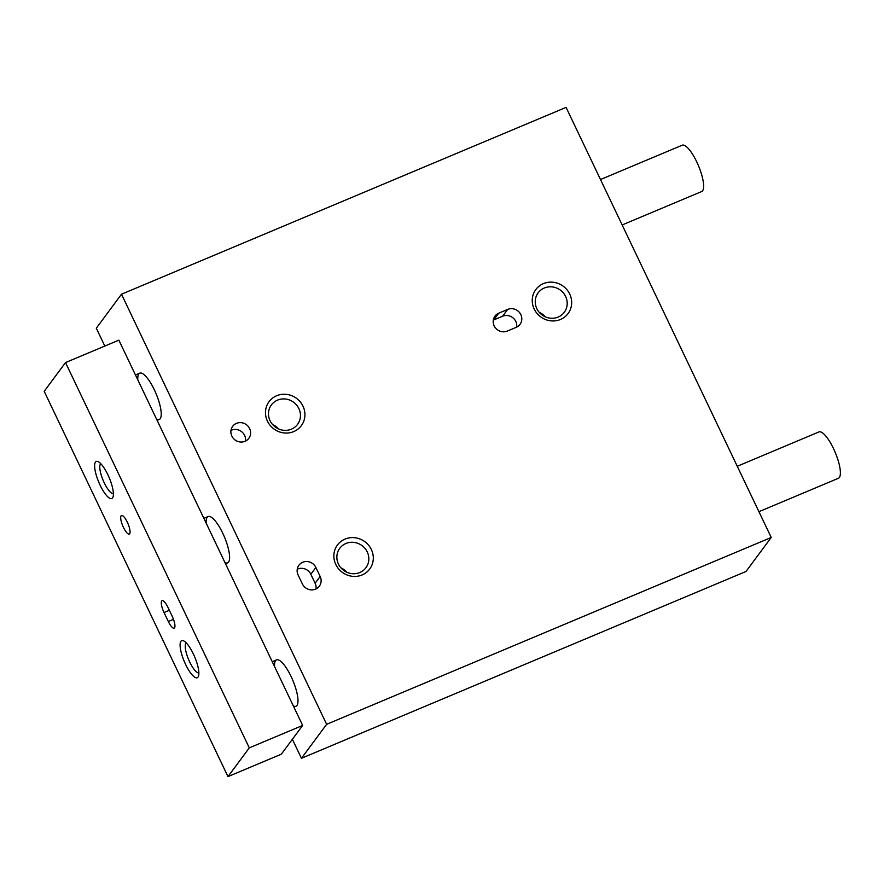 <?xml version="1.0" encoding="UTF-8"?>
<svg xmlns="http://www.w3.org/2000/svg" width="884" height="884" viewBox="0 0 884 884"><rect width="100%" height="100%" fill="white"/><g stroke="black" fill="none" stroke-linecap="round" stroke-linejoin="round"><path stroke-width="1.33" d="M292.372 739.289L301.444 758.295L746.03 571.462L771.224 537.472L566.08 107.384L121.495 294.217L96.301 328.207L104.809 346.053M301.444 758.295L326.638 724.316L771.224 537.472M498.775 313.146A10.056 9.514 36.6 0 0 495.526 327.986A10.056 9.514 36.6 0 0 507.328 331.069L516.223 327.323A10.056 9.514 36.6 0 0 519.472 312.483A10.056 9.514 36.6 0 0 507.67 309.411L498.775 313.146L493.736 319.942A10.056 9.514 36.6 0 0 493.294 320.141M302.372 583.926A10.056 9.514 36.6 0 0 319.345 586.169A10.056 9.514 36.6 0 0 320.152 576.445L315.886 567.484A10.056 9.514 36.6 0 0 298.914 565.241A10.056 9.514 36.6 0 0 298.096 574.965L302.372 583.926M335.798 564.489A20.111 19.028 -143.4 0 1 355.081 537.759A20.111 19.028 -143.4 0 1 369.877 568.799A20.111 19.028 -143.4 0 1 335.798 564.489M534.179 309.024A20.111 19.028 -143.4 0 1 553.45 282.294A20.111 19.028 -143.4 0 1 568.246 313.334A20.111 19.028 -143.4 0 1 534.179 309.024M267.421 421.127A20.111 19.028 -143.4 0 1 286.692 394.397A20.111 19.028 -143.4 0 1 301.499 425.436A20.111 19.028 -143.4 0 1 267.421 421.127M231.851 436.077A10.056 9.514 -143.4 0 1 246.415 424.696A10.056 9.514 -143.4 0 1 248.824 438.331A10.056 9.514 -143.4 0 1 231.851 436.077M326.638 724.316L121.495 294.217M224.923 562.489A25.139 7.094 -112.8 0 0 227.619 562.876A25.139 7.094 -112.8 0 0 228.569 562.102A25.139 7.094 -112.8 0 0 223.597 535.041A25.139 7.094 -112.8 0 0 208.138 516.532A25.139 7.094 -112.8 0 0 207.199 517.295A25.139 7.094 -112.8 0 0 206.182 523.206M156.534 419.127A25.139 7.094 -112.8 0 0 159.242 419.513A25.139 7.094 -112.8 0 0 156.037 393.59A25.139 7.094 -112.8 0 0 139.76 373.17A25.139 7.094 -112.8 0 0 138.81 373.932A25.139 7.094 -112.8 0 0 137.805 379.844M293.3 705.852A25.139 7.094 -112.8 0 0 295.996 706.239A25.139 7.094 -112.8 0 0 292.803 680.315A25.139 7.094 -112.8 0 0 276.526 659.895A25.139 7.094 -112.8 0 0 275.576 660.668A25.139 7.094 -112.8 0 0 274.559 666.569M230.989 430.375A10.056 9.514 -143.4 0 1 245.465 441.105M270.062 420.707A16.299 15.415 -143.4 0 1 271.377 404.938A16.299 15.415 -143.4 0 1 293.654 402.264A16.299 15.415 -143.4 0 1 297.565 424.353A16.299 15.415 -143.4 0 1 270.062 420.707M272.515 424.464A16.299 15.415 -143.4 0 1 278.548 428.939M536.809 308.604A16.299 15.415 -143.4 0 1 538.135 292.836A16.299 15.415 -143.4 0 1 560.401 290.151A16.299 15.415 -143.4 0 1 564.312 312.251A16.299 15.415 -143.4 0 1 536.809 308.604M539.273 312.361A16.299 15.415 -143.4 0 1 545.306 316.837M338.439 564.069A16.299 15.415 -143.4 0 1 339.754 548.301A16.299 15.415 -143.4 0 1 362.031 545.627A16.299 15.415 -143.4 0 1 365.943 567.716A16.299 15.415 -143.4 0 1 338.439 564.069M340.904 567.826A16.299 15.415 -143.4 0 1 346.937 572.302M315.975 588.943A10.056 9.514 36.6 0 0 315.113 583.241L310.848 574.28A10.056 9.514 36.6 0 0 297.234 569.263M516.654 327.124A10.056 9.514 36.6 0 0 502.631 316.207L493.736 319.942M737.267 466.266L818.916 431.944A25.139 7.094 67.2 0 1 834.374 450.464A25.139 7.094 67.2 0 1 839.347 477.515A25.139 7.094 67.2 0 1 838.397 478.288L758.925 511.692M44.2 391.336L227.973 776.616L249.288 747.864L65.515 362.573L44.2 391.336M249.288 747.864L302.648 725.444L281.322 754.196L227.973 776.616M302.648 725.444L118.865 340.152L65.515 362.573M168.314 621.496A10.056 2.84 -112.8 0 0 174.148 628.148A10.056 2.84 -112.8 0 0 172.192 616.259L167.916 607.297A10.056 2.84 -112.8 0 0 162.081 600.645A10.056 2.84 -112.8 0 0 164.037 612.535L168.314 621.496L173.474 619.319M121.108 515.836A10.056 2.84 -112.8 0 0 123.097 526.654A10.056 2.84 -112.8 0 0 129.274 534.058A10.056 2.84 -112.8 0 0 127.992 523.693A10.056 2.84 -112.8 0 0 121.484 515.527A10.056 2.84 -112.8 0 0 121.108 515.836M198.027 677.122A20.111 5.68 67.2 0 1 183.739 660.16A20.111 5.68 67.2 0 1 183.585 640.834A20.111 5.68 67.2 0 1 194.723 657A20.111 5.68 67.2 0 1 198.469 676.271A20.111 5.68 67.2 0 1 198.027 677.122M112.555 497.913A20.111 5.68 67.2 0 1 98.268 480.951A20.111 5.68 67.2 0 1 98.102 461.625A20.111 5.68 67.2 0 1 109.24 477.791A20.111 5.68 67.2 0 1 112.997 497.062A20.111 5.68 67.2 0 1 112.555 497.913M113.384 493.692A16.299 4.597 67.2 0 1 103.141 480.355A16.299 4.597 67.2 0 1 100.787 463.713M198.867 672.89A16.299 4.597 67.2 0 1 188.612 659.563A16.299 4.597 67.2 0 1 186.27 642.911M600.501 179.54L682.161 145.219A25.139 7.094 67.2 0 1 697.609 163.728A25.139 7.094 67.2 0 1 702.581 190.789A25.139 7.094 67.2 0 1 701.631 191.563L622.17 224.956M315.113 583.241L320.152 576.445M310.848 574.28L315.886 567.484M502.631 316.207L507.67 309.411M169.352 610.303L164.037 612.535M293.908 707.112L295.996 706.239M272.239 661.696L276.526 659.895M157.142 420.386L159.242 419.513M135.473 374.971L139.76 373.17M225.519 563.749L227.619 562.876M203.861 518.333L208.138 516.532"/></g></svg>
